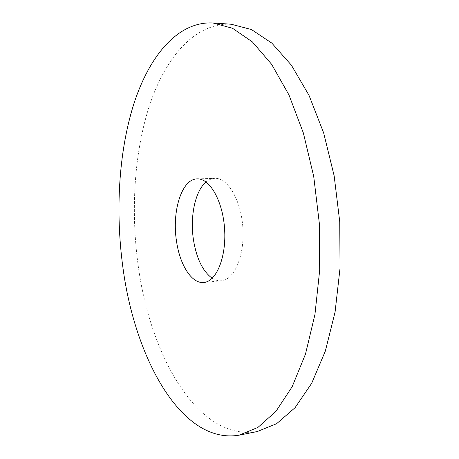 <?xml version="1.0" encoding="UTF-8"?>
<svg xmlns="http://www.w3.org/2000/svg" width="459" height="459" viewBox="0 0 459 459"><rect width="100%" height="100%" fill="white"/><g stroke="black" fill="none" stroke-linecap="round" stroke-linejoin="round"><path stroke-width="0.34" stroke-dasharray="2.29 1.72" d="M231.296 24.247C194.903 22.485 165.756 57.346 149.892 104.285C134.183 151.877 130.568 210.543 138.239 265.933C150.036 354.807 197.617 441.633 257.275 431.54M212.207 278.274C215.219 280.214 218.283 281.04 221.393 280.765C234.251 279.915 244.733 255.761 242.88 227.98C241.193 200.193 227.721 177.564 214.864 178.356C211.742 178.476 208.811 179.687 206.068 181.993M203.779 282.474L221.393 280.765M197.175 178.895L214.864 178.356"/><path stroke-width="0.69" d="M122.874 267.213C134.55 356.907 180.926 444.903 239.122 435.172L257.975 427.386L275.985 411.287L292.176 386.707L305.487 354.09L314.931 314.587L319.694 270.099L319.303 223.108L313.721 176.451L303.342 132.926L288.958 94.944L271.608 64.277L252.433 41.958L232.518 28.274L212.833 22.95C177.335 21.275 149.089 56.6 133.793 104.015C118.651 152.095 115.295 211.283 122.874 267.213M176.554 241.463C179.894 264.981 191.73 283.88 203.779 282.474C216.309 281.665 226.482 257.264 224.606 229.15C222.89 201.019 209.706 178.109 197.175 178.895C181.615 178.878 171.666 211.719 176.554 241.463M239.122 435.172L257.275 431.54L276.599 423.714L295.068 407.684L311.678 383.311L325.351 351.043L335.081 312.028L340.039 268.136L339.746 221.806L334.152 175.814L323.652 132.903L309.05 95.438L291.385 65.172L271.82 43.106L251.463 29.554L231.296 24.247L212.833 22.95M206.068 181.993C195.052 191.001 189.791 216.975 193.532 240.281C196.624 258.75 202.849 271.418 212.207 278.274"/></g></svg>
